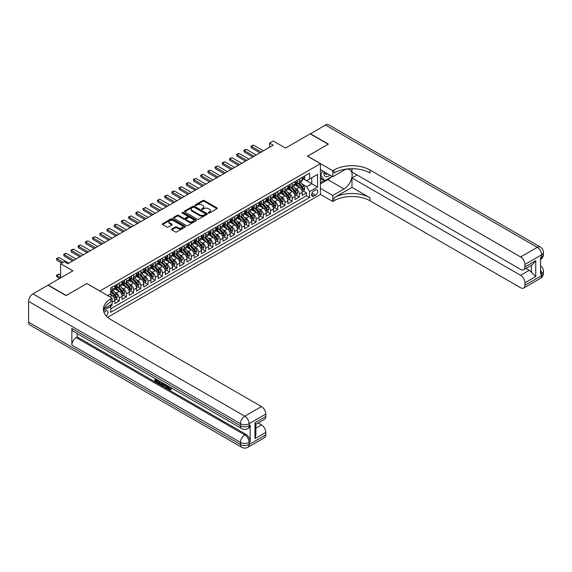 <?xml version="1.0" encoding="UTF-8"?>
<svg xmlns="http://www.w3.org/2000/svg" width="572" height="572" viewBox="0 0 572 572"><rect width="100%" height="100%" fill="white"/><g stroke="black" fill="none" stroke-linecap="round" stroke-linejoin="round"><path stroke-width="0.86" d="M208.451 213.034A0.701 0.408 0 0 0 209.438 213.034L216.96 208.701A1.001 0.579 0 0 0 217.253 208.287A1.001 0.579 0 0 0 216.96 207.879L204.225 200.529A1.001 0.579 0 0 0 202.81 200.529L195.295 204.869A0.701 0.408 0 0 0 196.282 205.441L197.254 204.883A3.203 1.845 0 0 1 201.787 204.883L202.845 205.491A3.203 1.845 0 0 1 203.782 206.799A3.203 1.845 0 0 1 202.845 208.108L201.873 208.666A0.701 0.408 0 0 0 202.86 209.238L203.832 208.68A3.203 1.845 0 0 1 208.365 208.68L209.423 209.288A3.203 1.845 0 0 1 210.36 210.596A3.203 1.845 0 0 1 209.423 211.905L208.451 212.462A0.701 0.408 0 0 0 208.451 213.034L208.451 212.462M106.235 315.966A3.26 1.88 120 0 0 107.894 313.134A3.26 1.88 120 0 0 107.3 310.882A3.26 1.88 120 0 0 105.67 311.046A3.26 1.88 120 0 0 104.104 312.655M171.757 229.036A1.001 0.579 0 0 0 171.464 229.443A1.001 0.579 0 0 0 171.757 229.851L175.332 231.917A1.001 0.579 0 0 0 176.748 231.917L185.092 227.098A1.001 0.579 0 0 0 185.385 226.691A1.001 0.579 0 0 0 185.092 226.276L172.358 218.926A1.001 0.579 0 0 0 170.942 218.926L162.598 223.745A1.001 0.579 0 0 0 162.305 224.153A1.001 0.579 0 0 0 162.598 224.567L166.91 227.055A1.001 0.579 0 0 0 168.325 227.055L171.9 224.996A1.001 0.579 0 0 0 172.193 224.582A1.001 0.579 0 0 0 171.9 224.174L169.762 222.937A2.674 1.544 0 0 1 168.976 221.85A2.674 1.544 0 0 1 170.628 220.42A2.674 1.544 0 0 1 173.545 220.756L181.925 225.597A2.674 1.544 0 0 1 182.711 226.691A2.674 1.544 0 0 1 181.059 228.114A2.674 1.544 0 0 1 178.142 227.778L176.748 226.977A1.001 0.579 0 0 0 175.332 226.977L171.757 229.036L171.757 229.851M86.937 283.583L99.907 290.991L320.413 163.685L307.443 156.192L328.164 144.23L310.146 133.834L285.464 148.084L273.216 141.005L269.612 143.086L273.216 145.166L67.839 263.742L64.236 261.661L60.632 263.742L60.632 277.885M86.937 283.505L66.216 295.467L48.198 285.063L72.88 270.813L60.632 263.742M197.326 219.212A1.001 0.579 0 0 0 198.741 219.212L207.093 214.393A1.001 0.579 0 0 0 207.386 213.985A1.001 0.579 0 0 0 207.093 213.578L194.358 206.227A1.001 0.579 0 0 0 192.943 206.227L184.599 211.047A1.001 0.579 0 0 0 184.306 211.454A1.001 0.579 0 0 0 184.599 211.862L197.326 219.212M182.432 213.192A0.701 0.408 0 0 1 183.147 213.285L196.074 220.756L187.745 225.561A1.001 0.579 0 0 1 186.329 225.561L173.595 218.211L177.17 216.166L177.17 215.337L173.595 217.396A1.001 0.579 0 0 0 173.302 217.803A1.001 0.579 0 0 0 173.595 218.211L173.595 217.396M177.17 216.166A1.001 0.579 0 0 1 178.586 216.166L178.586 215.337A1.001 0.579 0 0 0 177.17 215.337M178.586 215.337L183.748 218.318A1.001 0.579 0 0 0 185.164 218.318L187.53 216.945A1.001 0.579 0 0 0 187.823 216.538A1.001 0.579 0 0 0 187.53 216.13L182.153 213.027A0.701 0.408 0 0 1 183.147 212.455L196.089 219.927A1.001 0.579 0 0 1 196.382 220.334A1.001 0.579 0 0 1 196.089 220.742L196.089 219.927M110.518 306.127L112.012 305.262L111.075 304.719M112.083 302.188L114.893 300.565L114.893 303.596L119.219 301.101L115.937 299.206M114.529 292.027L116.338 293.071A4.075 2.352 60 0 1 119.219 298.062L122.101 296.403L122.101 299.435L126.426 296.94L123.144 295.052M121.736 287.866L123.545 288.91A4.075 2.352 60 0 1 126.426 293.908L129.308 292.242L129.308 295.281L133.633 292.778L130.352 290.891M128.936 283.705L130.745 284.749A4.075 2.352 60 0 1 133.633 289.747L136.515 288.081L136.515 291.119L140.834 288.624L137.559 286.729M136.143 279.544L137.952 280.595A4.075 2.352 60 0 1 140.834 285.585L143.722 283.919L143.722 286.958L148.041 284.463L144.766 282.568M143.35 275.389L145.159 276.433A4.075 2.352 60 0 1 148.041 281.424L150.922 279.758L150.922 282.797L155.248 280.301L151.973 278.407M150.558 271.228L152.367 272.272A4.075 2.352 60 0 1 155.248 277.263L158.129 275.597L158.129 278.635L162.455 276.14L159.173 274.245M157.765 267.067L159.574 268.111A4.075 2.352 60 0 1 162.455 273.101L165.337 271.435L165.337 274.474L169.662 271.979L166.38 270.084M164.972 262.905L166.781 263.949A4.075 2.352 60 0 1 169.662 268.94L172.544 267.281L172.544 270.313L176.87 267.818L173.588 265.923M172.179 258.744L173.988 259.788A4.075 2.352 60 0 1 176.87 264.779L179.751 263.12L179.751 266.152L184.077 263.656L180.795 261.769M179.379 254.583L181.188 255.627A4.075 2.352 60 0 1 184.077 260.625L186.958 258.959L186.958 261.997L191.277 259.495L188.002 257.607M186.586 250.422L188.395 251.465A4.075 2.352 60 0 1 191.277 256.463L194.165 254.797L194.165 257.836L198.484 255.341L195.209 253.446M193.794 246.26L195.603 247.311A4.075 2.352 60 0 1 198.484 252.302L201.365 250.636L201.365 253.675L205.691 251.179L202.417 249.285M201.001 242.106L202.81 243.15A4.075 2.352 60 0 1 205.691 248.141L208.573 246.475L208.573 249.514L212.898 247.018L209.617 245.123M208.208 237.945L210.017 238.989A4.075 2.352 60 0 1 212.898 243.979L215.78 242.313L215.78 245.352L220.106 242.857L216.824 240.962M215.415 233.784L217.224 234.827A4.075 2.352 60 0 1 220.106 239.818L222.987 238.152L222.987 241.191L227.313 238.696L224.031 236.801M222.622 229.622L224.431 230.666A4.075 2.352 60 0 1 227.313 235.657L230.194 233.991L230.194 237.03L234.52 234.534L231.238 232.64M229.822 225.461L231.631 226.505A4.075 2.352 60 0 1 234.52 231.496L237.401 229.837L237.401 232.868L241.72 230.373L238.445 228.478M237.03 221.3L238.839 222.344A4.075 2.352 60 0 1 241.72 227.334L244.609 225.675L244.609 228.707L248.927 226.212L245.653 224.324M244.237 217.138L246.046 218.182A4.075 2.352 60 0 1 248.927 223.18L251.809 221.514L251.809 224.553L256.134 222.05L252.86 220.163M251.444 212.977L253.253 214.021A4.075 2.352 60 0 1 256.134 219.019L259.016 217.353L259.016 220.392L263.342 217.896L260.06 216.001M258.651 208.816L260.46 209.867A4.075 2.352 60 0 1 263.342 214.857L266.223 213.192L266.223 216.23L270.549 213.735L267.267 211.84M265.858 204.662L267.667 205.705A4.075 2.352 60 0 1 270.549 210.696L273.43 209.03L273.43 212.069L277.756 209.574L274.474 207.679M273.066 200.5L274.875 201.544A4.075 2.352 60 0 1 277.756 206.535L280.637 204.869L280.637 207.908L284.963 205.412L281.681 203.518M280.266 196.339L282.075 197.383A4.075 2.352 60 0 1 284.963 202.374L287.845 200.708L287.845 203.746L292.163 201.251L288.889 199.356M287.473 192.178L289.282 193.222A4.075 2.352 60 0 1 292.163 198.212L295.052 196.553L295.052 199.585L299.37 197.09L299.37 194.051A4.075 2.352 -120 0 0 296.489 189.06L294.68 188.016M296.096 195.195L299.37 197.09M114.893 300.565A4.075 2.352 -120 0 0 112.012 295.567L109.853 294.323M122.101 296.403A4.075 2.352 -120 0 0 119.219 291.405L114.765 288.839M129.308 292.242A4.075 2.352 -120 0 0 126.426 287.251L121.965 284.677M136.515 288.081A4.075 2.352 -120 0 0 133.633 283.09L129.172 280.516M143.722 283.919A4.075 2.352 -120 0 0 140.834 278.929L136.379 276.355M150.922 279.758A4.075 2.352 -120 0 0 148.041 274.767L143.586 272.193M158.129 275.597A4.075 2.352 -120 0 0 155.248 270.606L150.793 268.032M165.337 271.435A4.075 2.352 -120 0 0 162.455 266.445L158.001 263.871M172.544 267.281A4.075 2.352 -120 0 0 169.662 262.283L165.208 259.709M179.751 263.12A4.075 2.352 -120 0 0 176.87 258.122L172.408 255.555M186.958 258.959A4.075 2.352 -120 0 0 184.077 253.968L179.615 251.394M194.165 254.797A4.075 2.352 -120 0 0 191.277 249.807L186.822 247.233M201.365 250.636A4.075 2.352 -120 0 0 198.484 245.645L194.03 243.071M208.573 246.475A4.075 2.352 -120 0 0 205.691 241.484L201.237 238.91M215.78 242.313A4.075 2.352 -120 0 0 212.898 237.323L208.444 234.749M222.987 238.152A4.075 2.352 -120 0 0 220.106 233.162L215.651 230.587M230.194 233.991A4.075 2.352 -120 0 0 227.313 229L222.851 226.426M237.401 229.837A4.075 2.352 -120 0 0 234.52 224.839L230.058 222.265M244.609 225.675A4.075 2.352 -120 0 0 241.72 220.678L237.266 218.111M251.809 221.514A4.075 2.352 -120 0 0 248.927 216.523L244.473 213.949M259.016 217.353A4.075 2.352 -120 0 0 256.134 212.362L251.68 209.788M266.223 213.192A4.075 2.352 -120 0 0 263.342 208.201L258.887 205.627M273.43 209.03A4.075 2.352 -120 0 0 270.549 204.04L266.094 201.466M280.637 204.869A4.075 2.352 -120 0 0 277.756 199.878L273.294 197.304M287.845 200.708A4.075 2.352 -120 0 0 284.963 195.717L280.502 193.143M295.052 196.553A4.075 2.352 -120 0 0 292.163 191.556L287.709 188.982M315.444 190.018L313.856 190.934A3.16 1.823 120 0 0 311.79 193.715A3.16 1.823 120 0 0 312.276 196.246A3.16 1.823 120 0 0 313.856 196.096L315.444 195.181A3.16 1.823 120 0 0 317.51 192.392A3.16 1.823 120 0 0 317.024 189.861A3.16 1.823 120 0 0 315.444 190.018M107.622 317.324L320.413 194.473L320.413 163.685M110.046 305.312L110.718 306.47L110.718 312.298L309.602 197.469L309.602 191.641L306.721 186.651L301.887 183.855M110.718 306.47L103.546 310.61M107.686 295.567L110.718 293.822L110.718 287.995L309.602 173.166L309.602 178.993L317.531 174.417L317.531 187.065L309.602 191.641M116.295 287.058L116.338 287.08A4.075 2.352 60 0 0 118.375 287.287L121.257 285.621A4.075 2.352 -120 0 0 122.101 283.755L122.101 281.424M123.502 282.897L123.545 282.918A4.075 2.352 60 0 0 125.583 283.126L128.464 281.46A4.075 2.352 -120 0 0 129.308 279.594L129.308 277.263M130.709 278.736L130.745 278.764A4.075 2.352 60 0 0 132.783 278.964L135.671 277.298A4.075 2.352 -120 0 0 136.515 275.432L136.515 273.101M137.916 274.581L137.952 274.603A4.075 2.352 60 0 0 139.99 274.803L142.871 273.137A4.075 2.352 -120 0 0 143.722 271.271L143.722 268.94M145.124 270.42L145.159 270.442A4.075 2.352 60 0 0 147.197 270.642L150.078 268.976A4.075 2.352 -120 0 0 150.922 267.11L150.922 264.779M152.331 266.259L152.367 266.28A4.075 2.352 60 0 0 154.404 266.481L157.286 264.815A4.075 2.352 -120 0 0 158.129 262.948L158.129 260.618M159.538 262.098L159.574 262.119A4.075 2.352 60 0 0 161.611 262.319L164.493 260.653A4.075 2.352 -120 0 0 165.337 258.787L165.337 256.463M166.738 257.936L166.781 257.958A4.075 2.352 60 0 0 168.819 258.158L171.7 256.499A4.075 2.352 -120 0 0 172.544 254.633L172.544 252.302M173.945 253.775L173.988 253.796A4.075 2.352 60 0 0 176.026 253.997L178.907 252.338A4.075 2.352 -120 0 0 179.751 250.472L179.751 248.141M181.152 249.614L181.188 249.635A4.075 2.352 60 0 0 183.226 249.842L186.114 248.177A4.075 2.352 -120 0 0 186.958 246.31L186.958 243.979M188.36 245.452L188.395 245.474A4.075 2.352 60 0 0 190.433 245.681L193.315 244.015A4.075 2.352 -120 0 0 194.165 242.149L194.165 239.818M195.567 241.298L195.603 241.32A4.075 2.352 60 0 0 197.64 241.52L200.522 239.854A4.075 2.352 -120 0 0 201.365 237.988L201.365 235.657M202.774 237.137L202.81 237.158A4.075 2.352 60 0 0 204.847 237.359L207.729 235.693A4.075 2.352 -120 0 0 208.573 233.826L208.573 231.496M209.981 232.976L210.017 232.997A4.075 2.352 60 0 0 212.055 233.197L214.936 231.531A4.075 2.352 -120 0 0 215.78 229.665L215.78 227.334M217.181 228.814L217.224 228.836A4.075 2.352 60 0 0 219.262 229.036L222.143 227.37A4.075 2.352 -120 0 0 222.987 225.504L222.987 223.18M224.388 224.653L224.431 224.674A4.075 2.352 60 0 0 226.469 224.875L229.351 223.216A4.075 2.352 -120 0 0 230.194 221.35L230.194 219.019M231.596 220.492L231.631 220.513A4.075 2.352 60 0 0 233.676 220.713L236.558 219.055A4.075 2.352 -120 0 0 237.401 217.188L237.401 214.857M238.803 216.33L238.839 216.352A4.075 2.352 60 0 0 240.876 216.559L243.765 214.893A4.075 2.352 -120 0 0 244.609 213.027L244.609 210.696M246.01 212.169L246.046 212.191A4.075 2.352 60 0 0 248.084 212.398L250.965 210.732A4.075 2.352 -120 0 0 251.809 208.866L251.809 206.535M253.217 208.008L253.253 208.036A4.075 2.352 60 0 0 255.291 208.237L258.172 206.571A4.075 2.352 -120 0 0 259.016 204.704L259.016 202.374M260.424 203.854L260.46 203.875A4.075 2.352 60 0 0 262.498 204.075L265.379 202.409A4.075 2.352 -120 0 0 266.223 200.543L266.223 198.212M267.625 199.692L267.667 199.714A4.075 2.352 60 0 0 269.705 199.914L272.587 198.248A4.075 2.352 -120 0 0 273.43 196.382L273.43 194.051M274.832 195.531L274.875 195.552A4.075 2.352 60 0 0 276.912 195.753L279.794 194.087A4.075 2.352 -120 0 0 280.637 192.221L280.637 189.89M282.039 191.37L282.075 191.391A4.075 2.352 60 0 0 284.12 191.591L287.001 189.925A4.075 2.352 -120 0 0 287.845 188.059L287.845 185.736M289.246 187.208L289.282 187.23A4.075 2.352 60 0 0 291.32 187.43L294.208 185.771A4.075 2.352 -120 0 0 295.052 183.905L295.052 181.574M110.718 308.801L306.578 195.717L306.578 192.928L302.252 195.424L302.252 192.392A4.075 2.352 -120 0 0 299.37 187.394L294.916 184.827M296.453 183.047L296.489 183.069A4.075 2.352 -120 0 0 298.527 183.269A4.075 2.352 -120 0 0 299.37 181.403L299.37 179.079M298.527 183.269L301.408 181.61A4.075 2.352 -120 0 0 302.252 179.744L302.252 177.413M112.012 287.251L112.012 289.575A4.075 2.352 60 0 1 111.168 291.441A4.075 2.352 60 0 1 110.718 291.606M111.168 291.441L114.05 289.782A4.075 2.352 -120 0 0 114.893 287.916L114.893 285.585M119.219 283.09L119.219 285.421A4.075 2.352 60 0 1 118.375 287.287M126.426 278.929L126.426 281.26A4.075 2.352 60 0 1 125.583 283.126M133.633 274.767L133.633 277.098A4.075 2.352 60 0 1 132.783 278.964M140.834 270.606L140.834 272.937A4.075 2.352 60 0 1 139.99 274.803M148.041 266.445L148.041 268.776A4.075 2.352 60 0 1 147.197 270.642M155.248 262.283L155.248 264.614A4.075 2.352 60 0 1 154.404 266.481M162.455 258.122L162.455 260.453A4.075 2.352 60 0 1 161.611 262.319M169.662 253.961L169.662 256.292A4.075 2.352 60 0 1 168.819 258.158M176.87 249.807L176.87 252.13A4.075 2.352 60 0 1 176.026 253.997M184.077 245.645L184.077 247.976A4.075 2.352 60 0 1 183.226 249.842M191.277 241.484L191.277 243.815A4.075 2.352 60 0 1 190.433 245.681M198.484 237.323L198.484 239.654A4.075 2.352 60 0 1 197.64 241.52M205.691 233.162L205.691 235.492A4.075 2.352 60 0 1 204.847 237.359M212.898 229L212.898 231.331A4.075 2.352 60 0 1 212.055 233.197M220.106 224.839L220.106 227.17A4.075 2.352 60 0 1 219.262 229.036M227.313 220.678L227.313 223.008A4.075 2.352 60 0 1 226.469 224.875M234.52 216.523L234.52 218.847A4.075 2.352 60 0 1 233.676 220.713M241.72 212.362L241.72 214.693A4.075 2.352 60 0 1 240.876 216.559M248.927 208.201L248.927 210.532A4.075 2.352 60 0 1 248.084 212.398M256.134 204.04L256.134 206.37A4.075 2.352 60 0 1 255.291 208.237M263.342 199.878L263.342 202.209A4.075 2.352 60 0 1 262.498 204.075M270.549 195.717L270.549 198.048A4.075 2.352 60 0 1 269.705 199.914M277.756 191.556L277.756 193.887A4.075 2.352 60 0 1 276.912 195.753M284.963 187.394L284.963 189.725A4.075 2.352 60 0 1 284.12 191.591M292.163 183.233L292.163 185.564A4.075 2.352 60 0 1 291.32 187.43M292.163 198.212L292.163 201.251M284.963 202.374L284.963 205.412M277.756 206.535L277.756 209.574M270.549 210.696L270.549 213.735M263.342 214.857L263.342 217.896M256.134 219.019L256.134 222.05M248.927 223.18L248.927 226.212M241.72 227.334L241.72 230.373M234.52 231.496L234.52 234.534M227.313 235.657L227.313 238.696M220.106 239.818L220.106 242.857M212.898 243.979L212.898 247.018M205.691 248.141L205.691 251.179M198.484 252.302L198.484 255.341M191.277 256.463L191.277 259.495M184.077 260.625L184.077 263.656M176.87 264.779L176.87 267.818M169.662 268.94L169.662 271.979M162.455 273.101L162.455 276.14M155.248 277.263L155.248 280.301M148.041 281.424L148.041 284.463M140.834 285.585L140.834 288.624M133.633 289.747L133.633 292.778M126.426 293.908L126.426 296.94M119.219 298.062L119.219 301.101M112.012 304.182L112.012 305.262M306.721 186.651L311.769 183.734L311.769 177.742L317.531 174.417M303.517 178.972L317.531 187.065M303.66 178.886L306.721 180.659L309.602 178.993M269.612 143.086L269.612 147.247M303.303 191.041L306.578 192.928M306.578 195.717L309.602 197.469M208.73 213.134L209.423 212.734A3.203 1.845 0 0 0 210.36 211.433L210.36 210.596M203.782 206.799L203.782 207.629A3.203 1.845 0 0 1 202.845 208.937L202.152 209.338M216.945 208.708L204.225 201.365A1.001 0.579 0 0 0 202.81 201.365L195.574 205.541M207.078 214.4L194.358 207.057A1.001 0.579 0 0 0 192.943 207.057L184.606 211.869L184.599 211.047M205.319 214.271A0.701 0.408 0 0 0 205.319 213.699L194.144 207.25A0.701 0.408 0 0 0 193.157 207.25L192.128 207.843A3.203 1.845 0 0 0 191.191 209.145A3.203 1.845 0 0 0 192.128 210.453L199.771 214.865A3.203 1.845 0 0 0 204.297 214.865L205.319 214.271L205.319 215.108A0.701 0.408 0 0 0 205.527 214.822L205.527 213.985M191.191 209.145L191.191 209.981A3.203 1.845 0 0 0 192.128 211.29L192.128 210.453M205.319 215.108L204.297 215.694A3.203 1.845 0 0 1 199.771 215.694L192.128 211.29M178.586 216.166L183.748 219.147A1.001 0.579 0 0 0 185.164 219.147L187.53 217.782A1.001 0.579 0 0 0 187.823 217.374L187.823 216.538M189.103 221.407A2.674 1.544 0 0 0 192.02 221.743A2.674 1.544 0 0 0 193.672 220.32A2.674 1.544 0 0 0 192.893 219.226L189.94 217.517A1.001 0.579 0 0 0 188.524 217.517L186.15 218.89A1.001 0.579 0 0 0 185.857 219.298A1.001 0.579 0 0 0 186.15 219.705L189.103 221.407L189.103 222.243A2.674 1.544 0 0 0 192.02 222.579A2.674 1.544 0 0 0 193.672 221.149L193.672 220.32M185.857 219.298L185.857 220.127A1.001 0.579 0 0 0 186.15 220.535L186.15 219.705M189.103 222.243L186.15 220.535M182.711 226.691L182.711 227.52A2.674 1.544 0 0 1 181.059 228.95A2.674 1.544 0 0 1 178.142 228.614L176.748 227.806A1.001 0.579 0 0 0 175.332 227.806L171.772 229.858M168.976 221.85L168.976 222.68A2.674 1.544 0 0 0 169.762 223.774L169.762 222.937M171.9 224.174L171.9 224.996L169.762 223.774M185.078 227.105L172.358 219.762A1.001 0.579 0 0 0 170.942 219.762L162.612 224.574M302.195 191.677L304.054 190.598L304.776 188.517A2.703 1.559 -120 0 0 303.725 185.986L300.436 182.175M299.771 187.659L296.01 183.305M297.633 186.393L295.445 183.862A6.471 3.739 -120 0 0 295.245 183.641M298.162 183.419L301.494 187.273A2.703 1.559 60 0 1 302.452 189.132L303.317 188.638A2.703 1.559 -120 0 0 302.359 186.772L299.063 182.961M298.355 183.355L301.937 187.502A1.373 0.794 60 0 1 302.281 188.038L303.317 188.638M304.168 176.312L304.762 177.341A2.703 1.559 60 0 1 304.218 178.564L302.845 179.358A2.703 1.559 -120 0 0 303.317 178.736L303.26 178.493M302.345 179.479L302.359 179.479A2.703 1.559 -120 0 0 302.845 179.358M302.967 178.535L303.317 178.736L302.452 179.236A2.703 1.559 60 0 1 302.252 179.615M261.254 152.073L251.451 146.418L251.451 147.912L251.058 146.189L252.138 145.567L253.61 145.166L263.413 150.829M259.953 152.824L251.451 147.912M253.61 145.166L251.451 146.418L251.058 146.189M324.102 171.757A6.621 3.825 120 0 0 326.255 176.727A6.621 3.825 120 0 0 329.915 175.118M324.531 172.008A4.533 2.617 120 0 0 325.475 174.131A4.533 2.617 120 0 0 326.14 174.331A4.533 2.617 120 0 0 327.777 173.881M332.16 176.412L324.703 180.716L321.822 179.057L320.413 177.055M324.703 180.716L320.813 175.182L322.501 170.835M320.413 174.953L320.813 175.182M310.36 133.955L325.425 125.011L537.287 247.326A6.113 3.532 120 0 1 540.34 247.025A6.113 6.113 0 0 1 543.4 252.323A6.113 3.532 180 0 1 541.612 254.819L524.924 264.45A6.113 3.532 -120 0 0 520.606 256.957L537.287 247.326A6.113 3.532 60 0 1 541.612 254.819L541.612 256.899L540.526 257.522L540.526 274.167L541.612 273.538L541.612 275.618A6.113 3.532 60 0 1 540.34 278.421L523.659 288.052A6.113 3.532 -120 0 0 524.924 285.249L541.612 275.618A6.113 3.532 0 0 0 543.4 273.123A6.113 6.113 0 0 1 540.34 278.421M310.36 133.705L328.378 144.108L307.514 156.235M320.413 188.352L332.74 195.467L344.015 188.96A11.461 6.621 120 0 0 351.508 178.857A11.461 6.621 120 0 0 349.749 169.669A11.461 6.621 120 0 0 344.015 170.234L332.74 176.748L332.74 170.713L333.962 170.006A25.475 14.708 180 0 1 369.991 170.006L520.606 256.957M332.74 195.467L332.74 201.501L333.962 200.793A25.475 14.708 180 0 1 369.991 200.793L520.606 287.745A6.113 3.532 -120 0 0 523.659 288.052M351.98 187.394L333.962 197.798A25.475 14.708 180 0 1 369.991 197.798L351.98 187.394L351.98 177.956L357.092 174.996M351.98 168.69L351.98 172.043L520.606 269.398A6.113 3.532 -120 0 0 523.659 269.705A6.113 3.532 -120 0 0 524.924 266.902L535.735 260.66L535.735 276.555L531.409 272.229L531.409 265.229M535.735 276.555L524.924 282.797L524.924 285.249M524.924 282.797A6.113 3.532 -120 0 0 520.606 275.311L529.25 270.313A6.113 3.532 60 0 1 531.409 272.229M351.98 177.956L520.606 275.311M325.425 125.011A6.113 3.532 -60 0 1 328.478 124.71L540.34 247.025M320.413 169.634L332.74 176.748M307.514 156.149L332.74 170.713M320.413 194.387L332.74 201.501M524.924 264.45L524.924 266.902M525.925 268.397L529.25 270.313M333.962 170.006L333.962 173.001A25.475 14.708 180 0 1 369.991 173.001L369.991 170.006M523.659 269.705L532.503 264.6L535.735 260.66M331.052 177.055A11.461 6.621 -60 0 1 327.87 179.637L320.413 183.941M320.413 182.611L324.202 180.43M320.413 180.116L322.036 179.179M168.232 386.107L170.077 389.082M167.718 385.835L168.997 389.239L169.834 389.346L170.785 388.359L171.393 388.874L170.313 390.011L169.055 389.847L167.095 385.478M164.185 385.442L163.335 386.486L162.684 386.107L163.778 383.569M166.523 385.149L167.381 388.159L166.81 388.488L166.159 388.116L165.665 386.293L163.828 385.228L163.335 386.486M156.149 380.03L156.149 381.095L158.701 382.568L158.701 383.14L158.122 383.476L154.962 381.653L154.962 378.478M158.423 380.473L157.843 381.009L155.57 379.701L155.57 381.424L156.149 381.095M71.836 328.414L240.462 425.768A6.113 3.532 120 0 0 241.727 428.571L73.102 331.217A6.113 3.532 -60 0 1 71.836 328.414L71.836 345.059A6.113 3.532 -60 0 1 76.162 337.566L77.241 336.944L245.867 434.298A6.113 3.532 60 0 1 250.193 441.791L250.193 425.146A6.113 3.532 60 0 1 248.927 427.949L247.84 428.571A6.113 3.532 -120 0 0 249.113 425.768L250.193 425.146M77.241 336.944L77.241 333.605M163.077 383.161L161.905 385.128L158.952 383.955L158.952 380.78M66.002 295.588L86.865 283.548L112.083 298.105L110.861 298.813A25.475 14.708 -0 0 0 103.396 309.216A25.475 14.708 -0 0 0 110.861 319.619L261.468 406.57A6.113 3.532 60 0 1 265.794 414.056L249.113 423.688L249.113 425.768A6.113 3.532 -0 0 1 240.462 425.768L240.462 423.688L28.6 301.373A6.113 3.532 -60 0 1 32.926 293.886L47.984 285.192L66.002 295.588M112.083 298.105L112.083 304.14L104.118 308.737M254.983 422.751L255.877 424.109L255.877 434.799L254.983 438.645L254.983 422.751L265.794 416.516L265.794 414.056M265.794 416.516A6.113 3.532 60 0 1 264.529 419.312L255.877 424.302M28.6 322.172L240.462 444.494A6.113 3.532 120 0 0 241.727 447.29L29.866 324.975A6.113 3.532 -60 0 1 28.6 322.172L28.6 301.373M258.144 423.001L261.468 424.917A6.113 3.532 60 0 1 265.794 432.403L254.983 438.645M250.193 441.791L249.113 442.413L249.113 444.494L265.794 434.863L265.794 432.403M265.794 434.863A6.113 3.532 60 0 1 264.529 437.659L247.84 447.29A6.113 3.532 -120 0 0 249.113 444.494A6.113 3.532 -0 0 1 240.462 444.494L240.462 442.413L71.836 345.059M110.861 298.813L110.861 301.809A25.475 14.708 -0 0 0 103.532 310.71M155.57 381.424L158.122 382.897L158.701 382.568M158.122 382.897L158.122 383.476M155.57 378.828L158.101 380.287M157.843 380.437L157.843 381.009M162.455 382.804L161.905 385.128M159.567 381.131L159.567 383.733L160.453 384.248L161.476 384.484L161.847 382.453M162.505 383.483L163.063 383.154M160.139 381.467L160.139 383.397L162.055 384.148M159.567 383.733L160.139 383.397M160.453 384.248L161.032 383.912M165.716 384.684L166.81 388.488M164.35 383.898L164.007 384.763L165.487 385.614L165.144 384.355M164.715 384.105L165.272 384.827M164.007 384.763L164.586 384.427M168.997 389.239L169.569 388.91M167.66 386.443L168.211 386.121M170.206 388.688L170.814 389.203L171.393 388.874M170.814 389.203L170.313 390.011M294.988 195.838L296.854 194.759L297.569 192.678A2.703 1.559 -120 0 0 296.518 190.147L293.229 186.336M292.564 191.82L288.803 187.466M290.426 190.555L288.245 188.024A6.471 3.739 -120 0 0 288.038 187.802M290.955 187.58L294.287 191.434A2.703 1.559 60 0 1 295.245 193.293L296.11 192.793A2.703 1.559 -120 0 0 295.152 190.934L291.856 187.123M291.148 187.516L294.73 191.656A1.373 0.794 60 0 1 295.073 192.199L296.11 192.793M287.78 200L289.647 198.92L290.361 196.839A2.703 1.559 -120 0 0 289.31 194.308L286.021 190.49M285.364 195.982L281.596 191.627M283.219 194.716L281.038 192.185A6.471 3.739 -120 0 0 280.838 191.956M283.748 191.742L287.08 195.595A2.703 1.559 60 0 1 288.045 197.454L288.91 196.954A2.703 1.559 -120 0 0 287.945 195.095L284.649 191.284M283.948 191.677L287.523 195.817A1.373 0.794 60 0 1 287.873 196.36L288.91 196.954M280.573 204.154L282.439 203.081L283.161 201.001A2.703 1.559 -120 0 0 282.11 198.463L278.814 194.652M278.156 200.143L274.388 195.788M276.011 198.87L273.831 196.346A6.471 3.739 -120 0 0 273.63 196.117M276.541 195.903L279.872 199.757A2.703 1.559 60 0 1 280.838 201.616L281.703 201.115A2.703 1.559 -120 0 0 280.738 199.256L277.449 195.445M276.741 195.838L280.316 199.978A1.373 0.794 60 0 1 280.666 200.522L281.703 201.115M273.373 208.315L275.232 207.243L275.954 205.162A2.703 1.559 -120 0 0 274.903 202.624L271.607 198.813M270.949 204.304L267.188 199.943M268.804 203.031L266.623 200.507A6.471 3.739 -120 0 0 266.423 200.279M269.333 200.057L272.665 203.918A2.703 1.559 60 0 1 273.63 205.777L274.496 205.276A2.703 1.559 -120 0 0 273.53 203.417L270.241 199.607M269.534 200L273.109 204.14A1.373 0.794 60 0 1 273.459 204.676L274.496 205.276M296.961 180.473L297.569 181.531A2.703 1.559 60 0 1 297.011 182.725L295.645 183.519A2.703 1.559 -120 0 0 296.11 182.897L296.053 182.654M295.138 183.641L295.152 183.641A2.703 1.559 -120 0 0 295.645 183.519M295.767 182.69L296.11 182.897L295.245 183.39A2.703 1.559 60 0 1 295.052 183.776M254.047 156.235L244.244 150.579L244.244 152.073L243.851 150.35L244.93 149.721L246.41 149.328L256.206 154.983M252.745 156.985L244.244 152.073M246.41 149.328L244.244 150.579L243.851 150.35M289.754 184.627L290.361 185.693A2.703 1.559 60 0 1 289.804 186.887L288.438 187.673A2.703 1.559 -120 0 0 288.91 187.051L288.853 186.815M287.93 187.802L287.945 187.802A2.703 1.559 -120 0 0 288.438 187.673M288.56 186.851L288.91 187.051L288.045 187.552A2.703 1.559 60 0 1 287.845 187.938M246.839 160.396L237.037 154.74L237.037 156.235L236.644 154.511L237.723 153.882L239.203 153.489L248.999 159.145M245.545 161.147L237.037 156.235M239.203 153.489L237.037 154.74L236.644 154.511M282.547 188.789L283.161 189.854A2.703 1.559 60 0 1 282.597 191.048L281.231 191.834A2.703 1.559 -120 0 0 281.703 191.212L281.646 190.977M280.723 191.963L280.738 191.963A2.703 1.559 -120 0 0 281.231 191.834M281.352 191.012L281.703 191.212L280.838 191.713A2.703 1.559 60 0 1 280.637 192.099M239.632 164.557L229.83 158.894L229.83 160.396L229.436 158.666L231.996 157.65L241.799 163.306M238.338 165.308L229.83 160.396M231.996 157.65L229.83 158.894L229.436 158.666M275.339 192.95L275.954 194.015A2.703 1.559 60 0 1 275.397 195.209L274.024 195.996A2.703 1.559 -120 0 0 274.496 195.374L274.438 195.138M273.523 196.125L273.53 196.125A2.703 1.559 -120 0 0 274.024 195.996M274.145 195.174L274.496 195.374L273.63 195.874A2.703 1.559 60 0 1 273.43 196.26M232.425 168.719L222.63 163.056L222.63 164.557L222.229 162.827L224.789 161.812L234.591 167.467M231.131 169.462L222.63 164.557M224.789 161.812L222.63 163.056L222.229 162.827M266.166 212.477L268.025 211.404L268.747 209.323A2.703 1.559 -120 0 0 267.696 206.785L264.4 202.974M263.742 208.465L259.981 204.104M261.604 207.193L259.416 204.669A6.471 3.739 -120 0 0 259.216 204.44M262.133 204.218L265.458 208.079A2.703 1.559 60 0 1 266.423 209.938L267.288 209.438A2.703 1.559 -120 0 0 266.323 207.579L263.034 203.768M262.326 204.161L265.901 208.301A1.373 0.794 60 0 1 266.252 208.837L267.288 209.438M268.132 197.111L268.747 198.169A2.703 1.559 60 0 1 268.189 199.371L266.817 200.157A2.703 1.559 -120 0 0 267.288 199.535L267.231 199.299M266.316 200.286L266.323 200.286A2.703 1.559 -120 0 0 266.817 200.157M266.938 199.335L267.288 199.535L266.423 200.036A2.703 1.559 60 0 1 266.223 200.422M225.218 172.88L215.422 167.217L215.422 168.719L215.022 166.988L217.582 165.973L227.384 171.629M223.924 173.623L215.422 168.719M217.582 165.973L215.422 167.217L215.022 166.988M258.959 216.638L260.818 215.565L261.54 213.485A2.703 1.559 -120 0 0 260.489 210.946L257.193 207.135M256.535 212.627L252.774 208.265M254.397 211.354L252.209 208.823A6.471 3.739 -120 0 0 252.009 208.601M254.926 208.38L258.251 212.241A2.703 1.559 60 0 1 259.216 214.1L260.081 213.599A2.703 1.559 -120 0 0 259.116 211.74L255.827 207.929M255.119 208.315L258.701 212.462A1.373 0.794 60 0 1 259.044 212.998L260.081 213.599M260.925 201.272L261.54 202.331A2.703 1.559 60 0 1 260.982 203.525L259.609 204.318A2.703 1.559 -120 0 0 260.081 203.696L260.024 203.453M259.109 204.447L259.116 204.447A2.703 1.559 -120 0 0 259.609 204.318M259.731 203.496L260.081 203.696L259.216 204.197A2.703 1.559 60 0 1 259.016 204.583M218.018 177.034L208.215 171.378L208.215 172.88L207.815 171.15L210.374 170.134L220.177 175.79M216.716 177.785L208.215 172.88M210.374 170.134L208.215 171.378L207.815 171.15M251.751 220.799L253.61 219.727L254.333 217.646A2.703 1.559 -120 0 0 253.282 215.108L249.993 211.297M249.328 216.781L245.567 212.427M247.19 215.515L245.002 212.984A6.471 3.739 -120 0 0 244.802 212.763M247.719 212.541L251.051 216.395A2.703 1.559 60 0 1 252.009 218.261L252.874 217.76A2.703 1.559 -120 0 0 251.916 215.901L248.62 212.083M247.912 212.477L251.494 216.624A1.373 0.794 60 0 1 251.837 217.16L252.874 217.76M253.725 205.434L254.333 206.492A2.703 1.559 60 0 1 253.775 207.686L252.402 208.48A2.703 1.559 -120 0 0 252.874 207.858L252.817 207.615M251.902 208.608L251.916 208.608A2.703 1.559 -120 0 0 252.402 208.48M252.524 207.657L252.874 207.858L252.009 208.358A2.703 1.559 60 0 1 251.809 208.737M210.811 181.195L201.008 175.54L201.008 177.034L200.615 175.311L201.694 174.689L203.167 174.288L212.97 179.951M209.509 181.946L201.008 177.034M203.167 174.288L201.008 175.54L200.615 175.311M244.544 224.96L246.41 223.888L247.125 221.807A2.703 1.559 -120 0 0 246.074 219.269L242.785 215.458M242.12 220.942L238.36 216.588M239.983 219.677L237.795 217.145A6.471 3.739 -120 0 0 237.595 216.924M240.512 216.702L243.844 220.556A2.703 1.559 60 0 1 244.802 222.415L245.667 221.922A2.703 1.559 -120 0 0 244.709 220.056L241.413 216.245M240.705 216.638L244.287 220.785A1.373 0.794 60 0 1 244.63 221.321L245.667 221.922M246.518 209.595L247.125 210.653A2.703 1.559 60 0 1 246.568 211.847L245.202 212.641A2.703 1.559 -120 0 0 245.667 212.019L245.61 211.776M244.694 212.763L244.709 212.763A2.703 1.559 -120 0 0 245.202 212.641M245.324 211.819L245.667 212.019L244.802 212.519A2.703 1.559 60 0 1 244.609 212.898M203.603 185.357L193.801 179.701L193.801 181.195L193.407 179.472L195.967 178.45L205.763 184.112M202.302 186.107L193.801 181.195M195.967 178.45L193.801 179.701L193.407 179.472M237.337 229.122L239.203 228.042L239.918 225.961A2.703 1.559 -120 0 0 238.867 223.43L235.578 219.619M234.92 225.103L231.152 220.749M232.775 223.838L230.595 221.307A6.471 3.739 -120 0 0 230.394 221.085M233.304 220.863L236.636 224.717A2.703 1.559 60 0 1 237.602 226.576L238.467 226.083A2.703 1.559 -120 0 0 237.502 224.217L234.205 220.406M233.505 220.799L237.08 224.946A1.373 0.794 60 0 1 237.43 225.482L238.467 226.083M239.31 213.756L239.918 214.815A2.703 1.559 60 0 1 239.361 216.009L237.995 216.802A2.703 1.559 -120 0 0 238.467 216.18L238.41 215.937M237.487 216.924L237.502 216.924A2.703 1.559 -120 0 0 237.995 216.802M238.116 215.973L238.467 216.18L237.602 216.674A2.703 1.559 60 0 1 237.401 217.06M196.396 189.518L186.594 183.862L186.594 185.357L186.2 183.633L187.28 183.004L188.76 182.611L198.555 188.274M195.102 190.269L186.594 185.357M188.76 182.611L186.594 183.862L186.2 183.633M230.13 233.283L231.996 232.203L232.718 230.123A2.703 1.559 -120 0 0 231.66 227.592L228.371 223.781M227.713 229.265L223.945 224.91M225.568 227.999L223.387 225.468A6.471 3.739 -120 0 0 223.187 225.239M226.097 225.025L229.429 228.879A2.703 1.559 60 0 1 230.394 230.738L231.26 230.237A2.703 1.559 -120 0 0 230.294 228.378L227.005 224.567M226.297 224.96L229.873 229.1A1.373 0.794 60 0 1 230.223 229.644L231.26 230.237M232.103 217.911L232.718 218.976A2.703 1.559 60 0 1 232.153 220.17L230.788 220.964A2.703 1.559 -120 0 0 231.26 220.342L231.202 220.098M230.28 221.085L230.294 221.085A2.703 1.559 -120 0 0 230.788 220.964M230.909 220.134L231.26 220.342L230.394 220.835A2.703 1.559 60 0 1 230.194 221.221M189.189 193.679L179.386 188.024L179.386 189.518L178.993 187.795L180.073 187.166L181.553 186.772L191.348 192.428M187.895 194.43L179.386 189.518M181.553 186.772L179.386 188.024L178.993 187.795M222.93 237.444L224.789 236.365L225.511 234.284A2.703 1.559 -120 0 0 224.46 231.753L221.164 227.935M220.506 233.426L216.745 229.072M218.361 232.16L216.18 229.629A6.471 3.739 -120 0 0 215.98 229.401M218.89 229.186L222.222 233.04A2.703 1.559 60 0 1 223.187 234.899L224.052 234.398A2.703 1.559 -120 0 0 223.087 232.539L219.798 228.728M219.09 229.122L222.665 233.262A1.373 0.794 60 0 1 223.016 233.805L224.052 234.398M224.896 222.072L225.511 223.137A2.703 1.559 60 0 1 224.953 224.331L223.58 225.118A2.703 1.559 -120 0 0 224.052 224.496L223.995 224.26M223.08 225.246L223.087 225.246A2.703 1.559 -120 0 0 223.58 225.118M223.702 224.295L224.052 224.496L223.187 224.996A2.703 1.559 60 0 1 222.987 225.382M181.982 197.84L172.186 192.185L172.186 193.679L171.786 191.956L172.866 191.327L174.346 190.934L184.148 196.589M180.688 198.591L172.186 193.679M174.346 190.934L172.186 192.185L171.786 191.956M215.723 241.598L217.582 240.526L218.304 238.445A2.703 1.559 -120 0 0 217.253 235.907L213.957 232.096M213.299 237.587L209.538 233.226M211.161 236.315L208.973 233.791A6.471 3.739 -120 0 0 208.773 233.562M211.69 233.347L215.015 237.201A2.703 1.559 60 0 1 215.98 239.06L216.845 238.56A2.703 1.559 -120 0 0 215.88 236.701L212.591 232.89M211.883 233.283L215.458 237.423A1.373 0.794 60 0 1 215.808 237.959L216.845 238.56M217.689 226.233L218.304 227.298A2.703 1.559 60 0 1 217.746 228.493L216.373 229.279A2.703 1.559 -120 0 0 216.845 228.657L216.788 228.421M215.873 229.408L215.88 229.408A2.703 1.559 -120 0 0 216.373 229.279M216.495 228.457L216.845 228.657L215.98 229.157A2.703 1.559 60 0 1 215.78 229.544M174.775 202.002L164.979 196.339L164.979 197.84L164.579 196.11L167.138 195.095L176.941 200.751M173.48 202.753L164.979 197.84M167.138 195.095L164.979 196.339L164.579 196.11M208.515 245.76L210.374 244.687L211.097 242.607A2.703 1.559 -120 0 0 210.046 240.068L206.749 236.257M206.092 241.749L202.331 237.387M203.954 240.476L201.766 237.952A6.471 3.739 -120 0 0 201.566 237.723M204.483 237.502L207.808 241.363A2.703 1.559 60 0 1 208.773 243.222L209.638 242.721A2.703 1.559 -120 0 0 208.673 240.862L205.384 237.051M204.676 237.444L208.258 241.584A1.373 0.794 60 0 1 208.601 242.12L209.638 242.721M210.482 230.394L211.097 231.453A2.703 1.559 60 0 1 210.539 232.654L209.166 233.44A2.703 1.559 -120 0 0 209.638 232.818L209.581 232.582M208.666 233.569L208.673 233.569A2.703 1.559 -120 0 0 209.166 233.44M209.288 232.618L209.638 232.818L208.773 233.319A2.703 1.559 60 0 1 208.573 233.705M167.575 206.163L157.772 200.5L157.772 202.002L157.371 200.272L159.931 199.256L169.734 204.912M166.273 206.907L157.772 202.002M159.931 199.256L157.772 200.5L157.371 200.272M201.308 249.921L203.167 248.849L203.889 246.768A2.703 1.559 -120 0 0 202.838 244.23L199.549 240.419M198.884 245.91L195.123 241.548M196.747 244.637L194.559 242.113A6.471 3.739 -120 0 0 194.358 241.885M197.276 241.663L200.608 245.524A2.703 1.559 60 0 1 201.566 247.383L202.431 246.882A2.703 1.559 -120 0 0 201.473 245.023L198.177 241.212M197.469 241.598L201.051 245.745A1.373 0.794 60 0 1 201.394 246.282L202.431 246.882M203.282 234.556L203.889 235.614A2.703 1.559 60 0 1 203.332 236.808L201.959 237.602A2.703 1.559 -120 0 0 202.431 236.98L202.374 236.744M201.458 237.73L201.473 237.73A2.703 1.559 -120 0 0 201.959 237.602M202.08 236.779L202.431 236.98L201.566 237.48A2.703 1.559 60 0 1 201.365 237.866M160.367 210.324L150.565 204.662L150.565 206.163L150.171 204.433L152.724 203.417L162.527 209.073M159.066 211.068L150.565 206.163M152.724 203.417L150.565 204.662L150.171 204.433M194.101 254.082L195.967 253.01L196.682 250.929A2.703 1.559 -120 0 0 195.631 248.391L192.342 244.58M191.677 250.064L187.916 245.71M189.539 248.799L187.351 246.267A6.471 3.739 -120 0 0 187.151 246.046M190.068 245.824L193.4 249.678A2.703 1.559 60 0 1 194.358 251.544L195.224 251.044A2.703 1.559 -120 0 0 194.265 249.185L190.969 245.367M190.262 245.76L193.844 249.907A1.373 0.794 60 0 1 194.187 250.443L195.224 251.044M196.074 238.717L196.682 239.775A2.703 1.559 60 0 1 196.125 240.969L194.759 241.763A2.703 1.559 -120 0 0 195.224 241.141L195.166 240.898M194.251 241.892L194.265 241.892A2.703 1.559 -120 0 0 194.759 241.763M194.88 240.941L195.224 241.141L194.358 241.641A2.703 1.559 60 0 1 194.165 242.02M153.16 214.479L143.357 208.823L143.357 210.324L142.964 208.594L145.524 207.572L155.319 213.234M151.859 215.229L143.357 210.324M145.524 207.572L143.357 208.823L142.964 208.594M186.894 258.244L188.76 257.171L189.475 255.091A2.703 1.559 -120 0 0 188.424 252.552L185.135 248.741M184.477 254.225L180.709 249.871M182.332 252.96L180.151 250.429A6.471 3.739 -120 0 0 179.951 250.207M182.861 249.985L186.193 253.839A2.703 1.559 60 0 1 187.158 255.705L188.024 255.205A2.703 1.559 -120 0 0 187.058 253.346L183.762 249.528M183.061 249.921L186.636 254.068A1.373 0.794 60 0 1 186.98 254.604L188.024 255.205M188.867 242.878L189.461 243.908A2.703 1.559 60 0 1 188.917 245.131L187.552 245.924A2.703 1.559 -120 0 0 188.024 245.302L187.966 245.059M187.044 246.053L187.058 246.053A2.703 1.559 -120 0 0 187.552 245.924M187.673 245.102L188.024 245.302L187.158 245.803A2.703 1.559 60 0 1 186.958 246.182M145.953 218.64L136.15 212.984L136.15 214.479L135.757 212.755L136.837 212.133L138.317 211.733L148.112 217.396M144.659 219.391L136.15 214.479M138.317 211.733L136.15 212.984L135.757 212.755M179.687 262.405L181.553 261.325L182.275 259.245A2.703 1.559 -120 0 0 181.217 256.714L177.928 252.903M177.27 258.387L173.502 254.032M175.125 257.121L172.944 254.59A6.471 3.739 -120 0 0 172.744 254.368M175.654 254.147L178.986 258.001A2.703 1.559 60 0 1 179.951 259.86L180.816 259.366A2.703 1.559 -120 0 0 179.851 257.5L176.555 253.689M175.854 254.082L179.429 258.229A1.373 0.794 60 0 1 179.78 258.766L180.816 259.366M181.66 247.04L182.275 248.098A2.703 1.559 60 0 1 181.71 249.292L180.344 250.086A2.703 1.559 -120 0 0 180.816 249.463L180.759 249.22M179.837 250.207L179.851 250.207A2.703 1.559 -120 0 0 180.344 250.086M180.466 249.263L180.816 249.463L179.951 249.964A2.703 1.559 60 0 1 179.751 250.343M138.746 222.801L128.943 217.145L128.943 218.64L128.55 216.917L131.11 215.894L140.905 221.557M137.452 223.552L128.943 218.64M131.11 215.894L128.943 217.145L128.55 216.917M172.487 266.566L174.346 265.487L175.068 263.406A2.703 1.559 -120 0 0 174.017 260.875L170.721 257.064M170.063 262.548L166.302 258.194M167.918 261.282L165.737 258.751A6.471 3.739 -120 0 0 165.537 258.53M168.447 258.308L171.779 262.162A2.703 1.559 60 0 1 172.744 264.021L173.609 263.52A2.703 1.559 -120 0 0 172.644 261.661L169.355 257.85M168.647 258.244L172.222 262.384A1.373 0.794 60 0 1 172.572 262.927L173.609 263.52M174.453 251.201L175.068 252.259A2.703 1.559 60 0 1 174.51 253.453L173.137 254.247A2.703 1.559 -120 0 0 173.609 253.625L173.552 253.382M172.637 254.368L172.644 254.368A2.703 1.559 -120 0 0 173.137 254.247M173.259 253.417L173.609 253.625L172.744 254.118A2.703 1.559 60 0 1 172.544 254.504M131.539 226.962L121.743 221.307L121.743 222.801L121.343 221.078L122.422 220.449L123.902 220.056L133.705 225.711M130.244 227.713L121.743 222.801M123.902 220.056L121.743 221.307L121.343 221.078M165.279 270.728L167.138 269.648L167.861 267.567A2.703 1.559 -120 0 0 166.81 265.036L163.513 261.218M162.856 266.709L159.095 262.355M160.711 265.444L158.53 262.913A6.471 3.739 -120 0 0 158.33 262.684M161.247 262.469L164.572 266.323A2.703 1.559 60 0 1 165.537 268.182L166.402 267.682A2.703 1.559 -120 0 0 165.437 265.823L162.148 262.012M161.44 262.405L165.015 266.545A1.373 0.794 60 0 1 165.365 267.088L166.402 267.682M167.246 255.355L167.861 256.42A2.703 1.559 60 0 1 167.303 257.615L165.93 258.401A2.703 1.559 -120 0 0 166.402 257.779L166.345 257.543M165.43 258.53L165.437 258.53A2.703 1.559 -120 0 0 165.93 258.401M166.052 257.579L166.402 257.779L165.537 258.279A2.703 1.559 60 0 1 165.337 258.666M124.331 231.124L114.536 225.468L114.536 226.962L114.135 225.239L115.215 224.61L116.695 224.217L126.498 229.873M123.037 231.875L114.536 226.962M116.695 224.217L114.536 225.468L114.135 225.239M158.072 274.882L159.931 273.809L160.653 271.729A2.703 1.559 -120 0 0 159.602 269.19L156.306 265.379M155.648 270.871L151.887 266.516M153.51 269.598L151.323 267.074A6.471 3.739 -120 0 0 151.122 266.845M154.04 266.631L157.364 270.484A2.703 1.559 60 0 1 158.33 272.343L159.195 271.843A2.703 1.559 -120 0 0 158.23 269.984L154.94 266.173M154.233 266.566L157.815 270.706A1.373 0.794 60 0 1 158.158 271.25L159.195 271.843M160.038 259.516L160.653 260.582A2.703 1.559 60 0 1 160.096 261.776L158.723 262.562A2.703 1.559 -120 0 0 159.195 261.94L159.138 261.704M158.222 262.691L158.23 262.691A2.703 1.559 -120 0 0 158.723 262.562M158.844 261.74L159.195 261.94L158.33 262.441A2.703 1.559 60 0 1 158.129 262.827M117.131 235.285L107.329 229.622L107.329 231.124L106.928 229.393L109.488 228.378L119.291 234.034M115.83 236.036L107.329 231.124M109.488 228.378L107.329 229.622L106.928 229.393M150.865 279.043L152.724 277.971L153.446 275.89A2.703 1.559 -120 0 0 152.395 273.352L149.106 269.541M148.441 275.032L144.68 270.67M146.303 273.759L144.115 271.235A6.471 3.739 -120 0 0 143.915 271.006M146.832 270.785L150.164 274.646A2.703 1.559 60 0 1 151.122 276.505L151.988 276.004A2.703 1.559 -120 0 0 151.029 274.145L147.733 270.334M147.025 270.728L150.608 274.867A1.373 0.794 60 0 1 150.951 275.404L151.988 276.004M152.831 263.678L153.446 264.743A2.703 1.559 60 0 1 152.888 265.937L151.516 266.724A2.703 1.559 -120 0 0 151.988 266.102L151.93 265.866M151.015 266.852L151.029 266.852A2.703 1.559 -120 0 0 151.516 266.724M151.637 265.901L151.988 266.102L151.122 266.602A2.703 1.559 60 0 1 150.922 266.988M109.924 239.446L100.121 233.784L100.121 235.285L99.728 233.555L102.281 232.539L112.083 238.195M108.623 240.19L100.121 235.285M102.281 232.539L100.121 233.784L99.728 233.555M143.658 283.204L145.524 282.132L146.239 280.051A2.703 1.559 -120 0 0 145.188 277.513L141.899 273.702M141.234 279.193L137.473 274.832M139.096 277.921L136.908 275.397A6.471 3.739 -120 0 0 136.708 275.168M139.625 274.946L142.957 278.807A2.703 1.559 60 0 1 143.915 280.666L144.78 280.166A2.703 1.559 -120 0 0 143.822 278.307L140.526 274.496M139.818 274.889L143.4 279.029A1.373 0.794 60 0 1 143.744 279.565L144.78 280.166M145.631 267.839L146.239 268.897A2.703 1.559 60 0 1 145.681 270.098L144.316 270.885A2.703 1.559 -120 0 0 144.78 270.263L144.723 270.027M143.808 271.014L143.822 271.014A2.703 1.559 -120 0 0 144.316 270.885M144.437 270.063L144.78 270.263L143.915 270.763A2.703 1.559 60 0 1 143.722 271.149M102.717 243.608L92.914 237.945L92.914 239.446L92.521 237.716L95.081 236.701L104.876 242.356M101.416 244.351L92.914 239.446M95.081 236.701L92.914 237.945L92.521 237.716M136.451 287.366L138.317 286.293L139.032 284.212A2.703 1.559 -120 0 0 137.981 281.674L134.692 277.863M134.034 283.354L130.266 278.993M131.889 282.082L129.708 279.551A6.471 3.739 -120 0 0 129.508 279.329M132.418 279.107L135.75 282.968A2.703 1.559 60 0 1 136.715 284.827L137.573 284.327A2.703 1.559 -120 0 0 136.615 282.468L133.319 278.657M132.618 279.043L136.193 283.19A1.373 0.794 60 0 1 136.536 283.726L137.573 284.327M138.424 272L139.032 273.058A2.703 1.559 60 0 1 138.474 274.253L137.108 275.046A2.703 1.559 -120 0 0 137.573 274.424L137.523 274.181M136.601 275.175L136.615 275.175A2.703 1.559 -120 0 0 137.108 275.046M137.23 274.224L137.573 274.424L136.715 274.925A2.703 1.559 60 0 1 136.515 275.311M95.51 247.762L85.707 242.106L85.707 243.608L85.314 241.877L87.874 240.862L97.669 246.518M94.216 248.513L85.707 243.608M87.874 240.862L85.707 242.106L85.314 241.877M129.243 291.527L131.11 290.454L131.832 288.374A2.703 1.559 -120 0 0 130.773 285.836L127.484 282.025M126.827 287.509L123.059 283.154M124.682 286.243L122.501 283.712A6.471 3.739 -120 0 0 122.301 283.49M125.211 283.269L128.543 287.123A2.703 1.559 60 0 1 129.508 288.989L130.373 288.488A2.703 1.559 -120 0 0 129.408 286.629L126.112 282.811M125.411 283.204L128.986 287.351A1.373 0.794 60 0 1 129.336 287.888L130.373 288.488M131.217 276.162L131.832 277.22A2.703 1.559 60 0 1 131.267 278.414L129.901 279.207A2.703 1.559 -120 0 0 130.373 278.585L130.316 278.342M129.394 279.336L129.408 279.336A2.703 1.559 -120 0 0 129.901 279.207M130.023 278.385L130.373 278.585L129.508 279.086A2.703 1.559 60 0 1 129.308 279.465M88.302 251.923L78.5 246.267L78.5 247.762L78.107 246.039L79.186 245.417L80.666 245.016L90.462 250.679M87.008 252.674L78.5 247.762M80.666 245.016L78.5 246.267L78.107 246.039M122.043 295.688L123.902 294.616L124.624 292.535A2.703 1.559 -120 0 0 123.573 289.997L120.277 286.186M119.62 291.67L115.859 287.316M117.475 290.404L115.294 287.873A6.471 3.739 -120 0 0 115.094 287.652M118.004 287.43L121.335 291.284A2.703 1.559 60 0 1 122.301 293.143L123.166 292.649A2.703 1.559 -120 0 0 122.201 290.783L118.912 286.972M118.204 287.366L121.779 291.513A1.373 0.794 60 0 1 122.129 292.049L123.166 292.649M124.01 280.323L124.624 281.381A2.703 1.559 60 0 1 124.06 282.575L122.694 283.369A2.703 1.559 -120 0 0 123.166 282.747L123.109 282.504M122.194 283.49L122.201 283.49A2.703 1.559 -120 0 0 122.694 283.369M122.816 282.547L123.166 282.747L122.301 283.247A2.703 1.559 60 0 1 122.101 283.626M81.095 256.084L71.3 250.429L71.3 251.923L70.899 250.2L71.979 249.578L73.459 249.177L83.262 254.84M79.801 256.835L71.3 251.923M73.459 249.177L71.3 250.429L70.899 250.2M114.836 299.85L116.695 298.77L117.417 296.689A2.703 1.559 -120 0 0 116.366 294.158L113.07 290.347M112.412 295.831L110.689 293.836M110.804 291.591L114.128 295.445A2.703 1.559 60 0 1 115.094 297.304L115.959 296.811A2.703 1.559 -120 0 0 114.993 294.945L111.704 291.134M110.997 291.527L114.572 295.674A1.373 0.794 60 0 1 114.922 296.21L115.959 296.811M116.802 284.484L117.417 285.542A2.703 1.559 60 0 1 116.86 286.736L115.487 287.53A2.703 1.559 -120 0 0 115.959 286.908L115.901 286.665M114.986 287.652L114.993 287.652A2.703 1.559 -120 0 0 115.487 287.53M115.608 286.701L115.959 286.908L115.094 287.401A2.703 1.559 60 0 1 114.893 287.787M73.888 260.246L64.093 254.59L64.093 256.084L63.692 254.361L64.772 253.732L66.252 253.339L76.055 259.002M72.594 260.996L64.093 256.084M66.252 253.339L64.093 254.59L63.692 254.361M60.632 275.06L59.045 274.145L56.885 275.389L60.632 277.556M56.885 276.891L56.485 275.411L56.885 275.389L56.885 276.891L59.624 278.471M56.485 275.161L59.045 274.145M63.084 262.326L56.885 258.751L56.885 260.246L56.485 258.523L59.045 257.5L68.847 263.156M61.783 263.077L56.885 260.246M59.045 257.5L56.885 258.751L56.485 258.523M109.853 296.818L112.012 295.567M116.338 293.071L119.219 291.405M123.545 288.91L126.426 287.251M130.745 284.749L133.633 283.09M137.952 280.595L140.834 278.929M145.159 276.433L148.041 274.767M152.367 272.272L155.248 270.606M159.574 268.111L162.455 266.445M166.781 263.949L169.662 262.283M173.988 259.788L176.87 258.122M181.188 255.627L184.077 253.968M188.395 251.465L191.277 249.807M195.603 247.311L198.484 245.645M202.81 243.15L205.691 241.484M210.017 238.989L212.898 237.323M217.224 234.827L220.106 233.162M224.431 230.666L227.313 229M231.631 226.505L234.52 224.839M238.839 222.344L241.72 220.678M246.046 218.182L248.927 216.523M253.253 214.021L256.134 212.362M260.46 209.867L263.342 208.201M267.667 205.705L270.549 204.04M274.875 201.544L277.756 199.878M282.075 197.383L284.963 195.717M289.282 193.222L292.163 191.556M296.489 189.06L299.37 187.394M299.37 181.403L302.252 179.744M112.012 289.575L114.893 287.916M119.219 285.421L122.101 283.755M126.426 281.26L129.308 279.594M133.633 277.098L136.515 275.432M140.834 272.937L143.722 271.271M148.041 268.776L150.922 267.11M155.248 264.614L158.129 262.948M162.455 260.453L165.337 258.787M169.662 256.292L172.544 254.633M176.87 252.13L179.751 250.472M184.077 247.976L186.958 246.31M191.277 243.815L194.165 242.149M198.484 239.654L201.365 237.988M205.691 235.492L208.573 233.826M212.898 231.331L215.78 229.665M220.106 227.17L222.987 225.504M227.313 223.008L230.194 221.35M234.52 218.847L237.401 217.188M241.72 214.693L244.609 213.027M248.927 210.532L251.809 208.866M256.134 206.37L259.016 204.704M263.342 202.209L266.223 200.543M270.549 198.048L273.43 196.382M277.756 193.887L280.637 192.221M284.963 189.725L287.845 188.059M292.163 185.564L295.052 183.905M299.37 194.051L302.252 192.392M311.99 193.186L315.444 195.181M311.626 194.802L313.856 196.096M209.423 212.734L209.423 211.905M201.873 209.238L201.873 208.666M202.845 208.937L202.845 208.108M195.295 205.441L195.295 204.869M202.81 201.365L202.81 200.529M204.225 201.365L204.225 200.529M216.96 208.701L216.96 207.879M192.943 207.057L192.943 206.227M194.358 207.057L194.358 206.227M207.093 214.393L207.093 213.578M199.771 215.694L199.771 214.865M204.297 215.694L204.297 214.865M183.748 219.147L183.748 218.318M185.164 219.147L185.164 218.318M187.53 217.782L187.53 216.945M183.147 213.285L183.147 212.455M175.332 227.806L175.332 226.977M176.748 227.806L176.748 226.977M178.142 228.614L178.142 227.778M162.598 224.567L162.598 223.745M170.942 219.762L170.942 218.926M172.358 219.762L172.358 218.926M185.092 227.098L185.092 226.276M301.78 190.29L304.762 188.574M302.359 186.772L303.725 185.986M300.207 188.016L301.494 187.273M304.762 177.341L302.252 178.786M333.962 197.798L333.962 200.793M369.991 197.798L369.991 200.793M540.526 269.612A6.113 3.532 60 0 1 541.612 273.538A6.113 3.532 180 0 0 543.4 271.042A6.113 6.113 0 0 0 540.526 265.858M541.612 256.899A6.113 3.532 60 0 1 540.526 259.574A6.113 6.113 0 0 0 543.4 254.404A6.113 3.532 0 0 1 541.612 256.899M327.87 179.637L344.015 188.96M32.926 293.886L244.787 416.202L261.468 406.57M76.162 337.566L244.787 434.92L245.867 434.298M255.877 428.142L261.468 424.917M244.787 416.202A6.113 3.532 120 0 0 240.462 423.688A6.113 3.532 180 0 0 249.113 423.688A6.113 3.532 -120 0 0 244.787 416.202M244.787 434.92A6.113 3.532 120 0 0 240.462 442.413A6.113 3.532 180 0 0 249.113 442.413A6.113 3.532 -120 0 0 244.787 434.92M294.58 194.451L297.554 192.735M295.152 190.934L296.518 190.147M293 192.178L294.287 191.434M287.373 198.613L290.347 196.897M287.945 195.095L289.31 194.308M285.793 196.339L287.08 195.595M280.166 202.774L283.14 201.051M280.738 199.256L282.11 198.463M278.585 200.5L279.872 199.757M272.958 206.935L275.933 205.212M273.53 203.417L274.903 202.624M271.378 204.662L272.665 203.918M297.554 181.503L295.052 182.947M290.347 185.657L287.845 187.108M283.14 189.818L280.637 191.27M275.933 193.98L273.43 195.424M265.751 211.097L268.726 209.373M266.323 207.579L267.696 206.785M264.171 208.823L265.458 208.079M268.726 198.141L266.223 199.585M258.544 215.251L261.526 213.535M259.116 211.74L260.489 210.946M256.964 212.984L258.251 212.241M261.526 202.302L259.016 203.746M251.337 219.412L254.318 217.696M251.916 215.901L253.282 215.108M249.757 217.138L251.051 216.395M254.318 206.463L251.809 207.908M244.137 223.573L247.111 221.857M244.709 220.056L246.074 219.269M242.557 221.3L243.844 220.556M247.111 210.625L244.609 212.069M236.93 227.735L239.904 226.019M237.502 224.217L238.867 223.43M235.349 225.461L236.636 224.717M239.904 214.786L237.401 216.23M229.722 231.896L232.697 230.18M230.294 228.378L231.66 227.592M228.142 229.622L229.429 228.879M232.697 218.94L230.194 220.392M222.515 236.057L225.49 234.334M223.087 232.539L224.46 231.753M220.935 233.784L222.222 233.04M225.49 223.101L222.987 224.553M215.308 240.219L218.282 238.495M215.88 236.701L217.253 235.907M213.728 237.945L215.015 237.201M218.282 227.263L215.78 228.707M208.101 244.38L211.082 242.657M208.673 240.862L210.046 240.068M206.521 242.106L207.808 241.363M211.082 231.424L208.573 232.868M200.894 248.534L203.875 246.818M201.473 245.023L202.838 244.23M199.313 246.267L200.608 245.524M203.875 235.585L201.365 237.03M193.686 252.695L196.668 250.979M194.265 249.185L195.631 248.391M192.113 250.422L193.4 249.678M196.668 239.747L194.165 241.191M186.486 256.857L189.461 255.141M187.058 253.346L188.424 252.552M184.906 254.583L186.193 253.839M189.461 243.908L186.958 245.352M179.279 261.018L182.254 259.302M179.851 257.5L181.217 256.714M177.699 258.744L178.986 258.001M182.254 248.069L179.751 249.514M172.072 265.179L175.046 263.463M172.644 261.661L174.017 260.875M170.492 262.905L171.779 262.162M175.046 252.231L172.544 253.675M164.865 269.34L167.839 267.625M165.437 265.823L166.81 265.036M163.285 267.067L164.572 266.323M167.839 256.385L165.337 257.836M157.657 273.502L160.639 271.779M158.23 269.984L159.602 269.19M156.077 271.228L157.364 270.484M160.639 260.546L158.129 261.997M150.45 277.663L153.432 275.94M151.029 274.145L152.395 273.352M148.87 275.389L150.164 274.646M153.432 264.707L150.922 266.152M143.243 281.824L146.225 280.101M143.822 278.307L145.188 277.513M141.67 279.551L142.957 278.807M146.225 268.869L143.722 270.313M136.043 285.979L139.017 284.263M136.615 282.468L137.981 281.674M134.463 283.712L135.75 282.968M139.017 273.03L136.515 274.474M128.836 290.14L131.81 288.424M129.408 286.629L130.773 285.836M127.256 287.866L128.543 287.123M131.81 277.191L129.308 278.635M121.629 294.301L124.603 292.585M122.201 290.783L123.573 289.997M120.049 292.027L121.335 291.284M124.603 281.352L122.101 282.797M114.421 298.462L117.396 296.746M114.993 294.945L116.366 294.158M112.841 296.189L114.128 295.445M117.396 285.514L114.893 286.958M543.4 271.042L543.4 273.123M543.4 252.323L543.4 254.404M241.727 428.571A6.113 6.113 0 0 0 247.84 428.571M241.727 447.29A6.113 6.113 0 0 0 247.84 447.29"/></g></svg>
